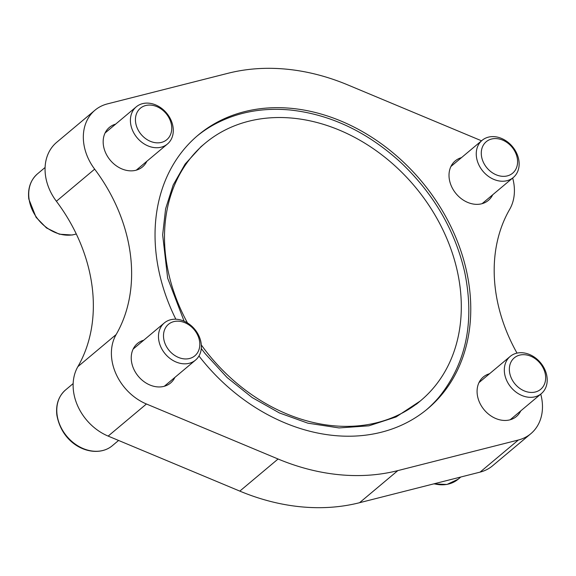 <?xml version="1.0" encoding="UTF-8"?>
<svg xmlns="http://www.w3.org/2000/svg" width="576" height="576" viewBox="0 0 576 576"><rect width="100%" height="100%" fill="white"/><g stroke="black" fill="none" stroke-linecap="round" stroke-linejoin="round"><path stroke-width="0.86" d="M197.035 136.073A178.574 141.487 -130 0 1 212.076 125.698C235.246 112.558 261.331 107.33 290.326 110.009C330.696 114.451 367.632 132.048 401.141 162.799C433.742 193.86 454.91 230.227 464.645 271.908C474.818 321.206 466.394 362.794 439.387 396.684A178.574 141.487 -130 0 1 426.55 409.687M198.958 355.99A178.574 141.487 50 0 0 427.673 408.766A178.574 141.487 50 0 0 453.334 231.768A178.574 141.487 50 0 0 291.658 108.374A178.574 141.487 50 0 0 198.144 135.13A178.574 141.487 50 0 0 175.846 319.219M540.742 394.121A48.211 38.203 -130 0 1 530.849 433.685L492.574 465.79A48.211 38.203 -130 0 1 480.082 472.118L359.554 502.711A221.364 175.385 -130 0 1 239.81 491.112L108.158 436.097A48.211 38.203 -130 0 1 77.868 366.653A157.277 124.61 -130 0 0 56.383 201.254L94.658 169.15A48.211 38.203 -130 0 1 94.961 110.21A48.211 38.203 -130 0 1 107.453 103.882L227.988 73.289A221.364 175.385 -130 0 1 347.731 84.888L479.383 139.903A48.211 38.203 -130 0 1 481.5 140.846M94.658 169.15A157.277 124.61 -130 0 1 116.143 334.548A48.211 38.203 -130 0 0 146.434 403.992L278.078 459.007A221.364 175.385 -130 0 0 397.829 470.606L518.357 440.014A48.211 38.203 -130 0 0 530.849 433.685M517.018 353.117A157.277 124.61 -130 0 1 509.674 209.347A48.211 38.203 -130 0 0 512.676 178.02M174.895 377.395A25.776 20.419 -130 0 1 170.582 382.997A25.776 20.419 -130 0 1 157.082 386.856A25.776 20.419 -130 0 1 133.747 369.043A25.776 20.419 -130 0 1 137.448 343.498A25.776 20.419 -130 0 1 143.712 340.229M520.74 410.897A25.776 20.419 -130 0 1 516.427 416.498A25.776 20.419 -130 0 1 502.927 420.358A25.776 20.419 -130 0 1 479.592 402.545A25.776 20.419 -130 0 1 483.3 376.999A25.776 20.419 -130 0 1 489.557 373.73M146.83 161.302A25.776 20.419 -130 0 1 142.517 166.896A25.776 20.419 -130 0 1 129.017 170.755A25.776 20.419 -130 0 1 105.682 152.95A25.776 20.419 -130 0 1 109.382 127.404A25.776 20.419 -130 0 1 115.646 124.128M492.674 194.803A25.776 20.419 -130 0 1 488.362 200.398A25.776 20.419 -130 0 1 474.862 204.257A25.776 20.419 -130 0 1 451.526 186.451A25.776 20.419 -130 0 1 455.227 160.898A25.776 20.419 -130 0 1 461.491 157.63M56.383 201.254A48.211 38.203 -130 0 1 56.693 142.315L94.961 110.21M201.305 344.945A167.868 133.006 50 0 0 420.79 400.565A167.868 133.006 50 0 0 444.917 234.18A167.868 133.006 50 0 0 292.932 118.181A167.868 133.006 50 0 0 205.02 143.33A167.868 133.006 50 0 0 187.481 322.949M158.666 339.458A24.257 19.217 50 0 0 173.354 360.677A24.257 19.217 50 0 0 195.509 360.108A24.257 19.217 50 0 0 194.645 329.17A24.257 19.217 50 0 0 164.326 322.934A24.257 19.217 50 0 0 158.666 339.458M163.663 338.321A20.542 16.272 50 0 0 192.766 357.228A20.542 16.272 50 0 0 188.539 324.641A20.542 16.272 50 0 0 163.663 338.321M130.601 123.365A24.257 19.217 50 0 0 145.289 144.583A24.257 19.217 50 0 0 167.443 144.007A24.257 19.217 50 0 0 166.579 113.069A24.257 19.217 50 0 0 136.26 106.834A24.257 19.217 50 0 0 130.601 123.365M135.598 122.22A20.542 16.272 50 0 0 164.7 141.127A20.542 16.272 50 0 0 160.474 108.54A20.542 16.272 50 0 0 135.598 122.22M504.511 372.96A24.257 19.217 50 0 0 519.199 394.178A24.257 19.217 50 0 0 541.354 393.61A24.257 19.217 50 0 0 540.49 362.671A24.257 19.217 50 0 0 510.17 356.436A24.257 19.217 50 0 0 504.511 372.96M509.515 371.815A20.542 16.272 50 0 0 538.618 390.722A20.542 16.272 50 0 0 534.384 358.142A20.542 16.272 50 0 0 509.515 371.815M476.446 156.866A24.257 19.217 50 0 0 491.134 178.085A24.257 19.217 50 0 0 513.288 177.509A24.257 19.217 50 0 0 512.424 146.57A24.257 19.217 50 0 0 482.105 140.335A24.257 19.217 50 0 0 476.446 156.866M481.442 155.722A20.542 16.272 50 0 0 510.545 174.629A20.542 16.272 50 0 0 506.318 142.042A20.542 16.272 50 0 0 481.442 155.722M480.082 472.118L518.357 440.014M359.554 502.711L397.829 470.606M239.81 491.112L278.078 459.007M108.158 436.097L146.434 403.992M77.868 366.653L116.143 334.548M57.074 414.734A36.389 28.829 50 0 0 79.106 446.566A36.389 28.829 50 0 0 112.334 445.702C96.005 459.497 62.77 447.718 56.866 415.123C55.685 404.554 58.586 396.158 65.563 389.945A36.389 28.829 50 0 0 57.074 414.734M76.306 234.014L72.122 235.015L59.342 234.194L46.498 227.959L36.079 217.325L28.8 199.03C27.619 188.453 30.521 180.058 37.498 173.844A36.389 28.829 50 0 0 29.009 198.641A36.389 28.829 50 0 0 76.284 233.971M434.153 483.782A36.389 28.829 50 0 0 458.186 479.203L446.947 484.459L433.663 483.905M420.221 401.04L396.108 416.938L368.928 425.815L339.062 427.932L307.829 423.158L279.425 412.956L252.151 397.548L227.059 377.496L205.092 353.563L201.269 348.559M184.111 321.178L167.652 278.15L162.648 234.85L165.6 208.85L173.182 185.004L185.134 164.059L201.046 146.65L204.444 143.82M416.398 404.244L420.79 400.565M200.614 147.031L205.02 143.33M112.334 445.702L118.591 440.453M65.563 389.945L73.159 383.58M164.318 386.266L195.509 360.108M133.135 349.099L164.326 322.934M37.498 173.844L45.094 167.479M136.253 170.172L167.443 144.007M105.07 132.998L136.26 106.834M458.186 479.203L460.786 477.022M510.163 419.767L541.354 393.61M478.987 382.594L510.17 356.436M482.098 203.666L513.288 177.509M450.914 166.5L482.105 140.335"/></g></svg>
